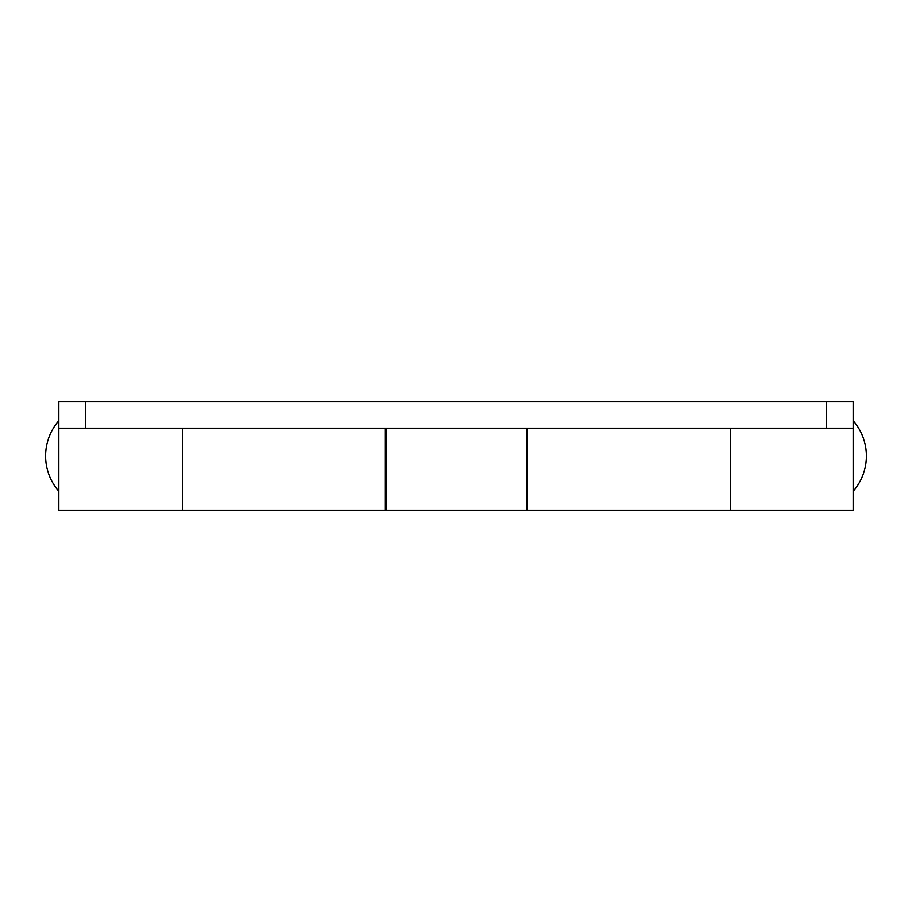 <?xml version="1.0" encoding="UTF-8"?>
<svg xmlns="http://www.w3.org/2000/svg" width="912" height="912" viewBox="0 0 912 912"><rect width="100%" height="100%" fill="white"/><g stroke="black" fill="none" stroke-linecap="round" stroke-linejoin="round"><path stroke-width="1.37" d="M853.165 420.694A53.694 53.694 0 0 1 853.165 491.306M58.835 491.306A53.694 53.694 0 0 1 58.835 420.694M385.388 428.195L385.388 510.275L182.4 510.275L182.4 428.195L182.4 510.275L58.835 510.275L58.835 401.725L85.318 401.725L85.318 428.195L58.835 428.195M386.278 428.195L386.278 510.275L526.612 510.275L526.612 428.195M853.165 428.195L826.682 428.195L826.682 401.725L853.165 401.725L853.165 510.275L730.478 510.275L730.478 456L730.478 510.275L527.489 510.275L527.489 428.195M730.478 428.195L730.478 456L730.478 428.195M826.682 401.725L85.318 401.725M826.682 428.195L85.318 428.195M527.489 482.482L526.612 482.482M386.278 482.482L385.388 482.482M527.489 429.518L526.612 429.518M386.278 429.518L385.388 429.518"/></g></svg>
